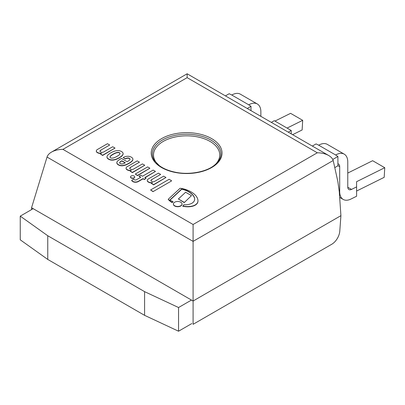 <?xml version="1.0" encoding="UTF-8"?>
<svg xmlns="http://www.w3.org/2000/svg" width="405" height="405" viewBox="0 0 405 405"><rect width="100%" height="100%" fill="white"/><g stroke="black" fill="none" stroke-linecap="round" stroke-linejoin="round"><path stroke-width="0.61" d="M340.914 215.657L339.79 231.103A11.421 6.596 -60 0 1 331.746 244.266L193.089 324.314L193.089 241.39L333.204 160.496L337.866 181.648L339.289 191.798L340.914 215.657L193.089 301.001L31.56 207.74L47.036 157.064L193.089 241.39L193.089 224.497L62.942 149.359C58.512 149.399 54.705 150.311 51.521 152.088C49.147 153.48 47.648 155.14 47.036 157.064M62.942 149.359L187.145 77.649L187.145 73.786L187.145 76.17M187.145 77.649L317.297 152.786C321.727 152.832 325.534 153.738 328.718 155.52C331.093 156.912 332.586 158.573 333.204 160.496M31.56 209.603L31.56 207.74M191.474 300.065L178.554 307.527L144.585 291.646L47.755 235.745L20.25 216.133L33.175 208.671M20.25 216.133L20.25 239.821L47.755 259.433L144.585 315.333L178.554 331.214L178.554 307.527M178.554 331.214L191.798 323.57M144.585 315.333L144.585 291.646M47.755 259.433L47.755 235.745M334.798 167.614L337.907 165.817L337.907 156.492L335.654 154.994A17.132 9.892 -60 0 1 344.225 154.143A17.132 9.892 -60 0 1 347.768 161.985L347.768 187.252A5.71 3.296 120 0 0 348.943 189.545A5.71 3.296 120 0 0 351.52 189.413L356.602 186.887L356.567 181.703L384.75 167.705L384.188 177.334L356.602 191.033M356.602 186.887L356.602 196.238L350.953 199.042A17.132 9.892 -60 0 1 343.232 199.437A17.132 9.892 -60 0 1 339.694 192.152L339.694 166.652A5.71 3.296 120 0 0 338.509 164.035A5.71 3.296 120 0 0 337.907 163.812M344.225 154.143L327.26 144.352A17.132 9.892 120 0 0 318.695 145.198L316.097 143.902L312.346 146.068M384.75 167.705L372.635 160.709L347.768 173.062M332.778 159.454L337.907 156.492M339.299 191.924L339.694 192.152M291.22 133.873L291.22 130.471L274.261 120.68L271.315 122.381M288.279 132.172L291.22 130.471M287.084 128.081L302.692 120.331L290.577 113.334L274.965 121.085M250.999 110.651L250.999 106.318L248.751 104.819A17.132 9.892 -60 0 1 257.317 103.969L240.357 94.178A17.132 9.892 120 0 0 231.792 95.028L229.195 93.727L225.443 95.894M302.692 120.331L302.13 129.959L292.623 134.678M257.317 103.969A17.132 9.892 -60 0 1 260.866 111.815L260.866 116.346M247.247 108.484L250.999 106.318M118.513 150.604A5.847 3.377 180 0 1 121.505 151.516A5.847 3.377 180 0 1 123.079 153.242L123.1 153.323A6.627 3.827 180 0 1 123.11 153.505A6.627 3.827 180 0 1 122.735 154.771A14.443 8.338 180 0 1 121.611 156.016A16.904 9.761 180 0 1 119.384 157.585A18.012 10.398 180 0 1 117.602 158.522A23.348 13.481 180 0 1 115.86 159.236A10.748 6.207 180 0 1 113.901 159.737A5.624 3.245 180 0 1 111.972 159.894A4.096 2.364 180 0 1 110.636 159.752A6.551 3.782 180 0 1 108.58 158.978A6.551 3.782 180 0 1 107.239 157.793A4.096 2.364 180 0 1 106.991 157.019A5.624 3.245 180 0 1 106.991 156.902A5.624 3.245 180 0 1 107.259 155.905A10.748 6.207 180 0 1 108.13 154.776A23.348 13.481 180 0 1 109.375 153.768A18.012 10.398 180 0 1 110.99 152.741A16.904 9.761 180 0 1 113.709 151.455A14.443 8.338 180 0 1 115.865 150.807A6.627 3.827 180 0 1 118.376 150.594L118.513 150.604M110.605 157.808A1.559 0.901 0 0 0 111 158.001A1.64 0.947 0 0 0 112.043 158.147L112.458 158.117A4.764 2.749 0 0 0 113.683 157.874A14.509 8.378 0 0 0 115.344 157.221A20.189 11.654 0 0 0 117.597 155.996A18.422 10.636 0 0 0 118.847 155.13A9.735 5.619 0 0 0 119.915 154.006A3.184 1.838 0 0 0 120.001 153.571A3.184 1.838 0 0 0 119.976 153.323A2.607 1.509 0 0 0 119.424 152.715A2.607 1.509 0 0 0 118.376 152.401A3.184 1.838 0 0 0 117.192 152.437A9.735 5.619 0 0 0 115.248 153.049A18.422 10.636 0 0 0 113.749 153.773A20.189 11.654 0 0 0 111.623 155.069A14.509 8.378 0 0 0 110.494 156.031A4.764 2.749 0 0 0 110.069 156.74L110.018 156.978A1.64 0.947 0 0 0 110.013 157.064A1.64 0.947 0 0 0 110.276 157.58A1.559 0.901 0 0 0 110.605 157.808M108.58 158.978L108.58 159.216A6.551 3.782 0 0 0 110.636 159.995A4.096 2.364 0 0 0 111.972 160.137A5.624 3.245 0 0 0 113.901 159.98A10.748 6.207 0 0 0 115.86 159.479A23.348 13.481 0 0 0 117.602 158.76A18.012 10.398 0 0 0 119.384 157.828A16.904 9.761 0 0 0 121.611 156.259A14.443 8.338 0 0 0 122.735 155.014A6.627 3.827 0 0 0 123.11 153.743A6.627 3.827 0 0 0 123.105 153.627M107.239 157.793L107.239 158.031A6.551 3.782 0 0 0 108.58 159.216M106.991 157.019L106.991 157.261A4.096 2.364 0 0 0 107.239 158.031M119.424 152.715L119.424 152.958A2.607 1.509 180 0 1 119.976 153.566A3.184 1.838 180 0 1 119.996 153.692M118.376 152.401L118.376 152.639A2.607 1.509 180 0 1 119.424 152.958M117.192 152.437L117.192 152.675A3.184 1.838 180 0 1 118.376 152.639M115.248 153.049L115.248 153.292A9.735 5.619 180 0 1 117.192 152.675M113.749 153.773L113.749 154.011A18.422 10.636 180 0 1 115.248 153.292M111.623 155.069L111.623 155.312A20.189 11.654 180 0 1 113.749 154.011M110.494 156.031L110.494 156.269A14.509 8.378 180 0 1 111.623 155.312M110.069 156.74L110.069 156.978A4.764 2.749 180 0 1 110.494 156.269M149.896 168.217L137.518 175.365L135.265 174.064L147.648 166.916L149.896 168.217L137.518 175.608L135.265 174.064M153.024 191.398L150.584 189.985L153.024 191.636L171.533 180.949L153.024 191.636M150.584 189.985L169.098 179.299L171.533 180.711M134.095 177.749A2.091 1.21 180 0 1 131.817 178.008A2.091 1.21 180 0 1 130.521 176.894A2.091 1.21 180 0 1 132.617 175.684A2.091 1.21 180 0 1 134.708 176.894A2.091 1.21 180 0 1 134.095 177.749M130.537 177.015A2.091 1.21 0 0 0 130.521 177.132A2.091 1.21 0 0 0 131.817 178.251A2.091 1.21 0 0 0 134.095 177.987A2.091 1.21 0 0 0 134.708 177.132A2.091 1.21 0 0 0 134.698 177.015M149.146 182.225A4.49 2.592 180 0 1 147.592 181.217A3.068 1.772 180 0 1 147.268 180.422A3.068 1.772 180 0 1 147.46 179.805A3.129 1.807 180 0 1 148.427 178.883L158.401 173.127L160.653 174.428L151.9 179.481A3.767 2.177 0 0 0 150.898 180.417A2.379 1.372 0 0 0 152.488 181.698A2.03 1.174 0 0 0 154.589 181.394L163.655 176.16L165.969 177.496L153.586 184.645L151.333 183.344L152.523 182.66A4.46 2.572 180 0 1 149.146 182.225L149.146 182.468A4.46 2.572 0 0 0 152.047 182.933M147.273 180.544A3.068 1.772 0 0 0 147.268 180.665A3.068 1.772 0 0 0 147.592 181.455A4.49 2.592 0 0 0 149.146 182.468M160.653 174.428L151.9 179.481M151.333 183.344L153.586 184.882L165.969 177.496M150.923 180.61A3.767 2.177 180 0 1 151.9 179.724M130.137 171.102L131.326 170.419A4.46 2.572 180 0 1 127.95 169.984A4.49 2.592 180 0 1 126.39 168.976A3.068 1.772 180 0 1 126.066 168.181A3.068 1.772 180 0 1 126.259 167.569A3.129 1.807 180 0 1 127.231 166.647L137.204 160.886L139.452 162.187L130.699 167.24A3.767 2.177 0 0 0 129.696 168.181A2.379 1.372 0 0 0 131.286 169.457A2.03 1.174 0 0 0 133.387 169.153L142.454 163.919L144.767 165.255L132.389 172.403L130.137 171.102L132.389 172.646L144.767 165.255M130.699 167.24L139.452 162.187M129.727 168.369A3.767 2.177 180 0 1 130.699 167.483M126.071 168.303A3.068 1.772 0 0 0 126.066 168.424A3.068 1.772 0 0 0 126.39 169.219A4.49 2.592 0 0 0 127.95 170.227A4.46 2.572 0 0 0 130.845 170.692M143.081 178.58L138.368 181.298A4.177 2.41 180 0 1 135.766 182.007L135.766 182.25A4.177 2.41 0 0 0 138.368 181.541L143.081 178.818L144.332 179.542L146.083 178.291L144.332 179.299L143.081 178.818M135.766 182.007A3.908 2.258 180 0 1 134.566 181.946L134.566 182.189A3.908 2.258 0 0 0 135.766 182.25M134.566 181.946A4.085 2.359 180 0 1 132.779 181.334L132.779 181.577A4.085 2.359 0 0 0 134.566 182.189M132.779 181.334A5.812 3.356 180 0 1 131.701 180.311L131.701 180.554A5.812 3.356 0 0 0 132.779 181.577M131.701 180.311L133.761 179.121A2.835 1.635 0 0 0 134.46 179.764A1.357 0.78 0 0 0 135.862 179.972A1.782 1.028 0 0 0 136.455 179.734L140.768 177.243L139.016 176.231L140.768 175.218L142.519 176.231L153.151 170.095L155.464 171.431L144.833 177.567L146.083 178.291M139.016 176.231L140.56 177.365M145.041 177.689L155.464 171.431M127.54 157.99A4.966 2.865 0 0 0 125.322 158.78L123.196 157.565L123.743 157.246A6.465 3.731 180 0 1 127.57 156.264L128.101 156.259A5.123 2.956 180 0 1 129.322 156.411A5.569 3.215 180 0 1 131.762 157.459A6.141 3.544 180 0 1 132.734 158.492A4.819 2.784 180 0 1 132.911 159.241A4.819 2.784 180 0 1 132.886 159.524A13.502 7.796 180 0 1 132.577 160.309A16.165 9.33 180 0 1 128.82 163.271A23.009 13.284 180 0 1 126.775 164.308A11.305 6.526 180 0 1 123.059 165.468A4.931 2.845 180 0 1 119.505 165.184A6.019 3.478 180 0 1 117.399 163.868A4.936 2.85 180 0 1 116.817 162.521A4.936 2.85 180 0 1 116.817 162.476A6.196 3.579 180 0 1 117.754 160.922A20.468 11.816 180 0 1 120.315 159.084L121.444 158.431L127.135 161.716A44.135 25.48 0 0 0 129.013 160.562A5.807 3.351 0 0 0 129.883 159.661A2.258 1.306 0 0 0 130.025 159.211A2.258 1.306 0 0 0 129.883 158.755A2.06 1.19 0 0 0 128.086 157.98A1.392 0.805 0 0 0 127.54 157.99L127.54 158.228A1.392 0.805 180 0 1 128.086 158.223A2.06 1.19 180 0 1 129.883 158.998A2.258 1.306 180 0 1 130.015 159.332M120.442 163.66A1.878 1.083 0 0 0 121.758 163.954A2.805 1.62 0 0 0 123.571 163.63A7.725 4.46 0 0 0 125.322 162.764L121.88 160.78L120.943 161.322A5.083 2.931 0 0 0 119.779 162.309A1.888 1.088 0 0 0 119.637 162.729A1.888 1.088 0 0 0 119.667 162.921A2.486 1.438 0 0 0 120.442 163.66M120.943 161.322L121.88 161.018L125.125 162.891M119.647 162.845A1.888 1.088 180 0 1 119.779 162.552A5.083 2.931 180 0 1 120.943 161.56M123.059 165.468L123.059 165.711A11.305 6.526 0 0 0 126.775 164.546A23.009 13.284 0 0 0 128.82 163.509A16.165 9.33 0 0 0 132.577 160.552A13.502 7.796 0 0 0 132.886 159.767A4.819 2.784 0 0 0 132.911 159.484A4.819 2.784 0 0 0 132.906 159.362M119.505 165.184L119.505 165.422A4.931 2.845 0 0 0 123.059 165.711M116.817 162.572L116.817 162.714A4.936 2.85 0 0 0 116.817 162.764A4.936 2.85 0 0 0 117.399 164.111A6.019 3.478 0 0 0 119.505 165.422M123.196 157.565L125.322 159.018A4.966 2.865 180 0 1 127.54 158.228M98.192 152.806A4.49 2.592 180 0 1 96.633 151.799A3.068 1.772 180 0 1 96.309 151.004A3.068 1.772 180 0 1 96.501 150.387A3.129 1.807 180 0 1 97.473 149.465L107.447 143.709L109.699 145.005L100.941 150.063A3.767 2.177 0 0 0 99.944 150.999A2.379 1.372 0 0 0 101.528 152.28A2.03 1.174 0 0 0 103.629 151.976L112.701 146.742L115.015 148.078L102.632 155.226L100.379 153.925L101.569 153.237A4.46 2.572 180 0 1 98.192 152.806L98.192 153.044A4.46 2.572 0 0 0 101.088 153.515M96.319 151.126A3.068 1.772 0 0 0 96.309 151.242A3.068 1.772 0 0 0 96.633 152.037A4.49 2.592 0 0 0 98.192 153.044M109.699 145.005L100.941 150.063M100.379 153.925L102.632 155.464L115.015 148.078M99.969 151.192A3.767 2.177 180 0 1 100.941 150.301M183.769 204.778A13.593 7.847 0 0 0 187.647 204.606A9.118 5.265 0 0 0 191.595 203.411A8.566 4.946 0 0 0 193.884 201.528A11.421 6.591 0 0 0 194.673 199.123A11.421 6.591 0 0 0 194.658 198.799A14.737 8.505 0 0 0 193.681 196.091A18.843 10.879 0 0 0 191.611 193.706A23.389 13.502 0 0 0 188.31 191.398A19.151 11.056 0 0 0 183.546 189.429A15.36 8.869 0 0 0 181.754 188.963L169.801 200.045A41.568 24.001 0 0 0 173.026 201.639A6.207 3.584 0 0 0 172.15 202.399A22.731 13.122 180 0 1 168.257 199.24L180.093 188.269A19.511 11.264 180 0 1 184.746 189.206A26.649 15.385 180 0 1 193.737 193.671A23.536 13.588 180 0 1 195.954 195.868A22.579 13.036 180 0 1 197.569 198.668A15.517 8.956 180 0 1 197.969 200.698A15.517 8.956 180 0 1 197.843 201.842A9.831 5.675 180 0 1 195.792 204.55A9.199 5.311 180 0 1 191.686 206.191A12.089 6.981 180 0 1 187.049 206.545A16.402 9.472 180 0 1 182.792 206.044A6.207 3.584 0 0 0 183.769 204.778M168.257 199.24L168.257 199.478A22.731 13.122 0 0 0 172.15 202.642A6.207 3.584 180 0 1 173.026 201.882L173.026 201.639M197.843 201.842L197.843 202.08A15.517 8.956 0 0 0 197.969 200.936A15.517 8.956 0 0 0 197.969 200.814M195.792 204.55L195.792 204.788A9.831 5.675 0 0 0 197.843 202.08M182.792 206.044L182.792 206.287A16.402 9.472 0 0 0 187.049 206.783A12.089 6.981 0 0 0 191.686 206.434A9.199 5.311 0 0 0 195.792 204.788M169.963 200.131L181.754 189.206A15.36 8.869 180 0 1 183.546 189.667A19.151 11.056 180 0 1 188.31 191.641A23.389 13.502 180 0 1 191.611 193.944A18.843 10.879 180 0 1 193.681 196.329A14.737 8.505 180 0 1 194.658 199.042A11.421 6.591 180 0 1 194.668 199.245M184.229 202.358L178.367 198.977L185.627 192.248L191.489 195.63L184.229 202.601L191.489 195.63M178.367 198.977L184.229 202.601M180.772 202.222A4.318 2.496 180 0 1 182.037 203.983A4.318 2.496 180 0 1 177.719 206.479A4.318 2.496 180 0 1 173.401 203.983A4.318 2.496 180 0 1 176.064 201.68A4.318 2.496 180 0 1 180.772 202.222M173.406 204.105A4.318 2.496 0 0 0 173.401 204.226A4.318 2.496 0 0 0 177.719 206.717A4.318 2.496 0 0 0 182.037 204.226A4.318 2.496 0 0 0 182.032 204.105M317.297 152.786L193.089 224.497M161.59 138.631A35.407 20.442 0 0 0 177.466 172.834A35.407 20.442 0 0 0 220.831 147.795A35.407 20.442 0 0 0 161.59 138.631M162.4 140.029A34.268 19.784 0 0 0 152.361 154.022C152.326 156.148 153.024 158.345 154.457 160.608L159.297 165.605C163.423 168.703 168.895 170.93 175.709 172.302C189.327 175.107 205.796 171.968 213.85 165.691C218.771 161.722 221.12 157.828 220.897 154.022A34.268 19.784 0 0 0 199.741 135.741A34.268 19.784 0 0 0 162.4 140.029M157.985 164.557A33.124 19.126 180 0 1 163.205 141.431A33.124 19.126 180 0 1 206.828 139.796A33.124 19.126 180 0 1 215.278 164.557M347.768 187.252L351.52 189.413M318.695 145.198L335.654 154.994M337.907 165.62L339.694 166.652M231.792 95.028L248.751 104.819M328.718 155.52L187.145 73.786L51.521 152.088M339.668 197.382L343.232 199.437"/></g></svg>
